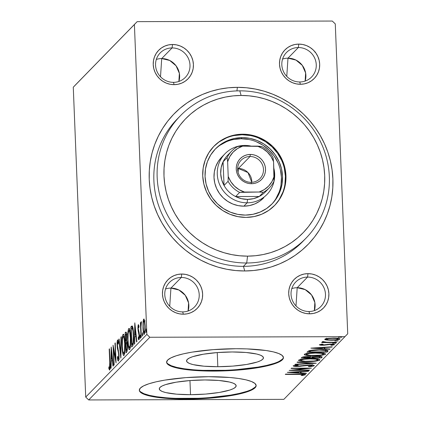 <?xml version="1.0" encoding="UTF-8"?>
<svg xmlns="http://www.w3.org/2000/svg" width="421" height="421" viewBox="0 0 421 421"><rect width="100%" height="100%" fill="white"/><g stroke="black" fill="none" stroke-linecap="round" stroke-linejoin="round"><path stroke-width="0.63" d="M306.035 238.144A87.7 84.505 -135.7 0 1 246.706 262.993A87.7 84.505 -135.7 0 1 164.874 209.742A87.7 84.505 -135.7 0 1 180.456 115.691A87.7 84.505 -135.7 0 1 239.791 90.841L241.112 95.462A81.853 78.874 -135.7 0 1 324.691 175.552A81.853 78.874 -135.7 0 1 247.564 256.136L246.706 262.993A87.7 84.505 44.3 0 0 329.338 176.657A87.7 84.505 44.3 0 0 239.791 90.841A87.7 84.505 -135.7 0 1 321.623 144.093A87.7 84.505 -135.7 0 1 306.035 238.144L302.762 241.507A87.7 84.505 -135.7 0 1 243.427 266.351L244.754 270.971A93.546 90.141 -135.7 0 1 149.234 179.435A93.546 90.141 -135.7 0 1 237.376 87.342L228.392 87.81L219.53 89.157L210.879 91.378L202.517 94.436L194.523 98.314L186.982 102.971L179.956 108.36L173.526 114.433L167.742 121.127L162.664 128.379L158.343 136.125L154.817 144.282L152.118 152.77L150.281 161.522L149.318 170.437L149.234 179.435L150.039 188.434L151.718 197.344L154.26 206.08L157.638 214.552L161.817 222.688L166.763 230.403L172.421 237.623L178.741 244.28L185.661 250.311L193.113 255.652L201.028 260.262L209.332 264.093L217.936 267.098L226.766 269.261L235.734 270.556L244.754 270.971L253.737 270.503L262.593 269.156L271.25 266.935L279.612 263.878L287.606 259.999L295.147 255.342L302.167 249.953L308.604 243.88L314.387 237.186L319.465 229.934L323.786 222.193L327.312 214.036L330.006 205.543L331.848 196.791L332.811 187.877L332.89 178.878L332.09 169.879L330.406 160.969L327.87 152.234L324.491 143.761L320.313 135.625L315.366 127.916L309.709 120.69L303.388 114.033L296.468 108.002L289.017 102.661L281.102 98.051L272.797 94.225L264.193 91.215L255.363 89.052L246.396 87.757L237.376 87.342L236.928 90.899L237.376 87.342A93.546 90.141 -135.7 0 1 332.89 178.878A93.546 90.141 -135.7 0 1 244.754 270.971L243.427 266.351A87.7 84.505 44.3 0 0 304.372 239.802M182.688 311.893A17.54 16.903 44.3 0 0 199.212 294.626A17.54 16.903 44.3 0 0 181.304 277.465L181.735 274.034A20.466 19.719 -135.7 0 1 202.627 294.058A20.466 19.719 -135.7 0 1 183.351 314.203L182.688 311.893A17.54 16.903 -135.7 0 1 166.321 301.247A17.54 16.903 -135.7 0 1 169.437 282.433A17.54 16.903 -135.7 0 1 181.304 277.465A17.54 16.903 -135.7 0 1 197.67 288.117A17.54 16.903 -135.7 0 1 194.555 306.925A17.54 16.903 -135.7 0 1 182.688 311.893L183.351 314.203L187.25 313.808L190.976 312.65L194.37 310.787L197.317 308.277L199.691 305.225L201.412 301.746L202.401 297.979L202.627 294.058L202.085 290.143L200.791 286.375L198.796 282.912L196.175 279.876L193.034 277.386L189.482 275.539L185.672 274.408L181.735 274.034L177.83 274.434L174.11 275.587L170.71 277.455L167.769 279.96L165.39 283.012L163.674 286.49L162.685 290.264L162.453 294.179L163.001 298.1L164.29 301.862L166.29 305.33L168.91 308.367L172.052 310.856L175.599 312.698L179.414 313.829L183.351 314.203A20.466 19.719 -135.7 0 1 162.453 294.179A20.466 19.719 -135.7 0 1 181.735 274.034L181.304 277.465L170.937 288.096L181.304 277.465A17.54 16.903 44.3 0 0 164.779 294.732A17.54 16.903 44.3 0 0 182.688 311.893M173.468 82.353A17.54 16.903 44.3 0 0 189.997 65.087A17.54 16.903 44.3 0 0 172.084 47.926L172.515 44.494A20.466 19.719 -135.7 0 1 193.413 64.518A20.466 19.719 -135.7 0 1 174.131 84.663L173.468 82.353A17.54 16.903 -135.7 0 1 157.101 71.707A17.54 16.903 -135.7 0 1 160.217 52.893A17.54 16.903 -135.7 0 1 172.084 47.926A17.54 16.903 -135.7 0 1 188.45 58.577A17.54 16.903 -135.7 0 1 185.335 77.385A17.54 16.903 -135.7 0 1 173.468 82.353L174.131 84.663L178.03 84.268L181.756 83.111L185.156 81.248L188.098 78.738L190.471 75.685L192.192 72.207L193.181 68.439L193.413 64.518L192.865 60.603L191.571 56.835L189.576 53.372L186.956 50.336L183.814 47.847L180.267 46L176.452 44.868L172.515 44.494L168.61 44.894L164.89 46.047L161.49 47.915L158.549 50.42L156.175 53.472L154.454 56.951L153.465 60.724L153.233 64.639L153.781 68.56L155.075 72.323L157.07 75.791L159.691 78.827L162.832 81.316L166.379 83.158L170.195 84.289L174.131 84.663A20.466 19.719 -135.7 0 1 153.233 64.639A20.466 19.719 -135.7 0 1 172.515 44.494L172.084 47.926L161.717 58.561L172.084 47.926A17.54 16.903 44.3 0 0 155.56 65.192A17.54 16.903 44.3 0 0 173.468 82.353M299.731 81.969A17.54 16.903 44.3 0 0 316.26 64.702A17.54 16.903 44.3 0 0 298.347 47.536L298.778 44.11A20.466 19.719 -135.7 0 1 319.676 64.134A20.466 19.719 -135.7 0 1 300.394 84.279L299.731 81.969A17.54 16.903 -135.7 0 1 283.365 71.317A17.54 16.903 -135.7 0 1 286.485 52.509A17.54 16.903 -135.7 0 1 298.347 47.536A17.54 16.903 -135.7 0 1 314.713 58.187A17.54 16.903 -135.7 0 1 311.598 77.001A17.54 16.903 -135.7 0 1 299.731 81.969L300.394 84.279L304.299 83.879L308.019 82.726L311.419 80.858L314.361 78.353L316.734 75.301L318.455 71.823L319.444 68.055L319.676 64.134L319.129 60.214L317.834 56.451L315.839 52.983L313.219 49.946L310.077 47.462L306.53 45.615L302.715 44.484L298.778 44.11L294.879 44.505L291.153 45.663L287.753 47.526L284.812 50.036L282.438 53.088L280.718 56.567L279.728 60.335L279.497 64.255L280.044 68.17L281.339 71.938L283.333 75.401L285.954 78.438L289.095 80.927L292.642 82.774L296.458 83.905L300.394 84.279A20.466 19.719 -135.7 0 1 279.497 64.255A20.466 19.719 -135.7 0 1 298.778 44.11L298.347 47.536L287.98 58.172L298.347 47.536A17.54 16.903 44.3 0 0 281.823 64.808A17.54 16.903 44.3 0 0 299.731 81.969M308.951 311.508A17.54 16.903 44.3 0 0 325.475 294.242A17.54 16.903 44.3 0 0 307.567 277.076L307.998 273.65A20.466 19.719 -135.7 0 1 328.89 293.674A20.466 19.719 -135.7 0 1 309.614 313.819L308.951 311.508A17.54 16.903 -135.7 0 1 292.584 300.857A17.54 16.903 -135.7 0 1 295.7 282.049A17.54 16.903 -135.7 0 1 307.567 277.076A17.54 16.903 -135.7 0 1 323.933 287.727A17.54 16.903 -135.7 0 1 320.818 306.541A17.54 16.903 -135.7 0 1 308.951 311.508L309.614 313.819L313.513 313.419L317.239 312.266L320.639 310.398L323.581 307.893L325.954 304.841L327.675 301.362L328.664 297.589L328.89 293.674L328.348 289.753L327.054 285.991L325.059 282.523L322.439 279.486L319.297 277.002L315.75 275.155L311.935 274.024L307.998 273.65L304.094 274.045L300.373 275.202L296.973 277.065L294.032 279.576L291.653 282.628L289.937 286.106L288.948 289.874L288.717 293.795L289.264 297.71L290.558 301.478L292.553 304.941L295.174 307.977L298.315 310.466L301.862 312.314L305.678 313.445L309.614 313.819A20.466 19.719 -135.7 0 1 288.717 293.795A20.466 19.719 -135.7 0 1 307.998 273.65L307.567 277.076L297.2 287.711L307.567 277.076A17.54 16.903 44.3 0 0 291.043 294.347A17.54 16.903 44.3 0 0 308.951 311.508M190.529 394.688L189.96 380.558L190.529 394.688L176.625 394.172L165.932 392.614L162.322 391.514L160.075 390.251L159.275 388.872L159.948 387.441L162.074 385.999L165.574 384.61L176.089 382.2L189.897 380.563L204.895 379.958A38.469 7.21 -2.3 0 1 236.155 385.778A38.469 7.21 -2.3 0 1 190.529 394.688A38.469 7.21 -2.3 0 1 159.275 388.867A38.469 7.21 -2.3 0 1 204.895 379.958L218.799 380.473L229.492 382.036L233.102 383.136L235.35 384.399L236.155 385.773L235.476 387.209L233.35 388.646L229.855 390.035L219.336 392.451L205.527 394.088L190.529 394.688M217.82 366.707L217.252 352.572L217.82 366.707L203.917 366.186L193.218 364.628L189.613 363.528L187.366 362.265L186.561 360.892L187.24 359.455L189.366 358.013L192.86 356.629L203.38 354.214L217.189 352.577L232.187 351.972A38.469 7.21 -2.3 0 1 263.441 357.797A38.469 7.21 -2.3 0 1 217.82 366.707A38.469 7.21 -2.3 0 1 186.561 360.881A38.469 7.21 -2.3 0 1 232.187 351.972L246.09 352.488L256.784 354.05L260.394 355.15L262.641 356.413L263.441 357.787L262.767 359.224L260.641 360.665L257.142 362.049L246.627 364.465L232.818 366.102L217.82 366.707M166.616 361.971A58.466 10.957 177.7 0 0 214.084 370.533L214.11 371.106A58.466 10.957 -2.3 0 1 166.605 362.26A58.466 10.957 -2.3 0 1 235.939 348.72L213.147 349.64L192.16 352.119L183.372 353.84L176.178 355.792L170.863 357.903L167.632 360.087L166.605 362.27L167.826 364.36L171.242 366.281L176.725 367.954L184.061 369.317L192.976 370.322L203.122 370.927L225.514 370.859L247.832 369.122L257.889 367.707L266.682 365.986L273.871 364.033L279.186 361.923L282.417 359.739L283.444 357.555L282.228 355.466L278.807 353.551L273.324 351.872L265.988 350.509L246.927 348.898L235.939 348.72A58.466 10.957 -2.3 0 1 283.444 357.566A58.466 10.957 -2.3 0 1 214.11 371.106L214.084 370.533A58.466 10.957 177.7 0 0 283.412 357.282M139.325 389.957A58.466 10.957 177.7 0 0 186.798 398.519L186.819 399.092A58.466 10.957 -2.3 0 1 139.314 390.246A58.466 10.957 -2.3 0 1 208.653 376.706L185.856 377.621L164.874 380.105L156.08 381.826L148.887 383.778L143.577 385.889L140.346 388.073L139.314 390.256L140.535 392.346L143.95 394.261L149.434 395.94L156.775 397.303L165.69 398.308L175.831 398.913L198.228 398.845L209.616 398.171L220.546 397.108L239.391 393.972L246.58 392.019L251.895 389.909L255.126 387.72L256.157 385.541L254.937 383.452L251.521 381.531L246.038 379.858L238.696 378.495L229.782 377.49L208.653 376.706A58.466 10.957 -2.3 0 1 256.157 385.552A58.466 10.957 -2.3 0 1 186.819 399.092L186.798 398.519A58.466 10.957 177.7 0 0 256.126 385.268M178.872 81.458A17.54 16.903 44.3 0 0 161.717 58.561L169.705 60.461L176.062 65.787L179.367 73.354L178.872 81.458M160.506 76.764L161.717 58.561L160.506 76.764M314.355 310.609A17.54 16.903 44.3 0 0 297.2 287.711L305.188 289.616L311.545 294.942L314.85 302.504L314.355 310.609M295.989 305.92L297.2 287.711L295.989 305.92M188.092 310.998A17.54 16.903 44.3 0 0 170.937 288.096L178.925 290.001L185.282 295.326L188.587 302.894L188.092 310.998M169.726 306.304L170.937 288.096L169.726 306.304M305.136 81.069A17.54 16.903 44.3 0 0 287.98 58.172L295.968 60.077L302.325 65.402L305.63 72.965L305.136 81.069M286.769 76.38L287.98 58.172L286.769 76.38M347.725 333.79L335.279 23.913L347.725 333.79L283.843 399.355L88.705 399.95L149.834 337.263L344.967 336.668L149.834 337.263L146.85 334.406L85.721 397.087L73.275 87.21L134.404 24.523L146.85 334.406L134.404 24.523L137.157 21.645L76.033 84.332L137.157 21.645L332.295 21.05L137.157 21.645L73.275 87.21L76.033 84.332L73.275 87.21L85.721 397.087L146.85 334.406L149.834 337.263L88.705 399.95L85.721 397.087L88.705 399.95L283.843 399.355L347.725 333.79M143.04 322.302L143.029 329.096L143.845 334.042L144.345 334.253L144.792 333.069L145.161 328.248L144.803 321.733L143.977 318.981L143.503 319.465L143.151 321.17L143.04 322.302L143.408 322.302L143.04 322.302L142.966 327.801C143.124 331.974 143.587 334.127 144.345 334.253C145.035 332.632 145.292 329.748 145.119 325.591L144.624 320.665L143.735 319.06L143.04 322.302M141.003 337.41L141.298 337.11L140.946 327.412L141.272 321.628L140.798 324.591L140.709 322.433L140.414 322.733L141.003 337.41L141.298 337.11L140.946 327.091L141.451 321.923L141.209 321.649L140.798 324.591L140.709 322.433L140.414 322.733L141.003 337.41M138.819 338.042L139.325 338.042L138.819 338.042L138.356 336.911L138.241 338.442L139.288 338.442L138.241 338.442L138.925 339.81C139.325 338.916 139.472 337.295 139.377 334.932L138.256 328.617L138.456 326.349L138.898 327.506L139.019 326.07L138.367 324.565L138.204 324.886L138.03 330.127L139.093 335.737L138.898 337.91L138.356 336.911L138.241 338.442L138.641 339.758L138.993 339.715L139.398 336.442L139.188 332.764L138.256 328.617L138.398 326.459L138.898 327.506L139.019 326.07L138.367 324.565C138.004 325.37 137.872 326.843 137.962 328.99L139.083 335.311L138.756 338.074L139.325 338.074M132.357 326.117L130.842 326.922L131.989 326.917L132.036 328.08L131.989 326.917L130.842 326.922L131.647 347.004L132.868 345.62L133.489 342.736L133.368 331.017L132.426 326.217L131.889 325.975L130.842 326.922L131.647 347.004L132.536 346.094C133.525 344.32 133.883 340.557 133.604 334.806C133.483 330.638 133.068 327.743 132.357 326.117L132.062 325.943M125.968 352.83L127.095 351.209L127.431 346.467L127.131 342.483L126.595 340.905L126.553 333.564L126.258 332.316L125.7 332.19L125.158 332.748L125.968 352.83L126.732 352.045C127.31 350.951 127.531 348.741 127.405 345.42C127.31 343.015 127.042 341.51 126.595 340.905L126.779 336.268C126.647 333.106 126.289 331.748 125.7 332.19L125.158 332.748L125.968 352.83M120.822 358.103L121.29 336.716L120.969 337.042L120.653 353.23L119.111 338.947L118.79 339.279L120.874 358.055L121.29 336.716L120.969 337.042L120.653 353.23L119.111 338.947L118.79 339.279L120.822 358.103M114.165 364.939L113.565 349.993L116.075 362.976L115.265 342.894L114.97 343.194L115.575 358.171L113.06 345.152L113.87 365.239L114.165 364.939L113.565 349.993L116.075 362.976L115.265 342.894L114.97 343.194L115.575 358.171L113.06 345.152L113.87 365.239L114.165 364.939M109.728 362.481L109.665 367.743L109.376 368.059L108.886 366.859L108.802 368.559L109.613 370.138L110.113 367.586L109.486 348.82L109.192 349.12L109.728 362.481L110.034 362.481L109.728 362.481L109.528 368.08L108.886 366.859L108.802 368.559L109.613 370.138C110.155 368.491 110.297 365.907 110.034 362.381L109.486 348.82L109.192 349.12L109.728 362.481M111.202 347.062L110.781 368.401L111.102 368.075L111.239 361.234L112.312 360.134L112.96 366.17L113.281 365.838L111.249 347.009L110.781 368.401L111.102 368.075L111.239 361.234L112.312 360.134L112.96 366.17L113.281 365.838L111.202 347.062M117.675 342.036L118.29 344.083L118.469 342.615C118.254 340.852 117.964 339.973 117.596 339.968L117.596 339.968C117.154 340.963 116.991 342.757 117.101 345.357L117.412 345.357L117.101 345.357L117.375 348.262L117.901 348.256L117.375 348.262L117.922 350.54L118.496 350.535L117.922 350.54L118.538 353.245L118.906 353.24L118.538 353.245L118.717 355.113L119.022 355.113L118.717 355.113L118.317 359.066L118.911 359.066L118.317 359.066C117.991 358.897 117.748 357.987 117.585 356.334L117.385 357.597L117.769 357.597L117.385 357.597C117.612 359.918 117.959 361.092 118.422 361.107L118.948 358.65L119.011 354.84L117.427 345.662L117.591 342.173L117.948 342.32L118.29 344.083L118.469 342.615L117.727 339.915L117.138 342.073L117.138 346.146L118.538 353.245L118.727 356.534L118.317 359.066L117.585 356.334L117.385 357.597L117.948 360.686L118.422 361.107C118.927 359.944 119.127 357.861 119.011 354.84L117.391 344.973L117.675 342.036L118.89 341.994M122.043 346.494L122.448 351.567L123.248 355.108L123.585 355.545L124.106 355.213L124.753 352.293L124.884 341.584L124.342 336.8L123.416 334.253L122.737 334.99L122.253 337.563L121.979 343.747L122.043 346.494L122.348 346.494L122.043 346.494C122.258 352.224 122.89 355.213 123.937 355.45C124.879 353.124 125.226 349.098 124.974 343.383C124.763 337.568 124.127 334.558 123.064 334.358C122.132 336.742 121.79 340.789 122.043 346.494M127.721 340.668L128.126 345.741L128.926 349.277L129.268 349.719L129.784 349.388L130.436 346.467L130.568 335.758L130.026 330.974L129.1 328.427L128.421 329.159L127.931 331.737L127.658 337.921L127.721 340.668L128.031 340.668L127.721 340.668C127.937 346.399 128.568 349.383 129.615 349.625C130.557 347.293 130.905 343.273 130.657 337.558C130.442 331.743 129.805 328.733 128.747 328.533C127.81 330.917 127.468 334.958 127.721 340.668M134.809 322.849L134.394 344.194L134.709 343.862L134.846 337.021L135.92 335.921L136.572 341.957L136.888 341.631L134.809 322.849L134.394 344.194L134.709 343.862L134.846 337.021L135.92 335.921L136.572 341.957L136.888 341.631L134.809 322.849M140.019 336.947L140.219 338.321L140.467 337.879L140.251 335.005L140.019 336.947L140.514 336.947L140.019 336.947L140.33 338.373L140.509 336.447L140.193 335.021L140.019 336.947M142.272 334.637L142.472 336.011L142.719 335.569L142.503 332.695L142.272 334.637L142.772 334.637L142.272 334.637L142.582 336.063L142.761 334.137L142.445 332.711L142.272 334.637M145.945 330.869L146.145 332.243L146.392 331.801L146.176 328.927L145.945 330.869L146.445 330.869L145.945 330.869L146.255 332.295L146.124 328.948L145.945 330.869M326.491 338.858L326.401 339.989L331.322 340.263L331.311 339.963L331.322 340.263C335.484 340.257 338.363 339.884 339.957 339.137L339.942 338.773L339.957 339.137C339.81 338.395 337.647 338.031 333.479 338.052L327.975 338.363L324.765 339.184L327.47 340.115L335.295 340.105L339.794 339.263L340.036 338.884L339.731 338.652L338.195 338.31L333.479 338.052L327.401 338.437L324.717 339.242L324.975 339.647L326.401 339.989L326.354 338.842L325.77 338.742M322.239 341.773L324.144 342.289L324.133 341.968L324.144 342.289L321.986 342.294L321.691 342.599L336.368 342.552L336.663 342.252L326.259 342.215L322.965 341.542L322.297 341.952L324.144 342.289L321.986 342.294L321.691 342.599L336.368 342.552L336.663 342.252L326.738 342.236L322.965 341.542L322.207 341.847M319.397 344.688C319.434 345.073 320.528 345.262 322.686 345.246L322.675 344.946L322.686 345.246L327.401 344.773L327.385 344.325L327.401 344.773L329.227 344.446L329.217 344.125L329.227 344.446L330.701 344.373L330.685 344.073L330.701 344.373L332.701 344.736L330.753 345.152L331.943 345.32L331.932 344.983L331.943 345.32L334.537 344.694C334.485 344.267 333.279 344.062 330.917 344.073L322.907 344.946L321.218 344.662L321.197 344.215L321.218 344.662L323.139 344.273L322.049 344.099L319.355 344.815L323.87 345.22L331.111 344.378L332.727 344.652L330.753 345.152L331.943 345.32L334.584 344.62L332.353 344.104L322.57 344.946L321.202 344.731L323.139 344.273L322.049 344.099L319.344 344.783M327.901 351.235C328.191 350.193 325.417 349.704 319.576 349.767C315.497 349.73 312.019 350.035 309.14 350.682L306.925 352.209L327.012 352.145L326.97 350.998L327.564 350.388L326.97 350.998L327.012 352.145L328.106 350.893L326.659 350.172L321.323 349.777L314.771 349.909L309.14 350.682L306.925 352.209L327.012 352.145L327.901 351.235L327.875 350.525L327.901 351.235L328.106 350.846M322.097 357.192L322.081 356.834L322.097 357.192C322.212 356.576 320.607 356.277 317.297 356.282L311.556 356.919L307.64 356.561C304.472 356.576 302.52 356.882 301.783 357.482L301.247 358.034L321.334 357.971L322.17 357.087L321.855 356.713L317.297 356.282L311.556 356.919L308.246 356.566L303.783 356.792L302.02 357.292L301.247 358.034L321.334 357.971L321.286 356.824L320.044 356.829L321.286 356.824L321.334 357.971L322.186 357.008M316.187 363.249L297.373 362.002L297.058 362.328L311.366 363.239L295.195 364.239L294.879 364.565L316.239 363.197L297.373 362.002L297.058 362.328L311.366 363.239L295.195 364.239L294.879 364.565L316.187 363.249M309.53 370.08L294.584 370.122L311.44 368.117L291.353 368.18L291.058 368.48L306.035 368.438L289.148 370.443L309.235 370.38L309.53 370.08L294.584 370.122L311.44 368.117L291.353 368.18L291.058 368.48L306.035 368.438L289.148 370.443L309.235 370.38L309.53 370.08M305.472 374.764L305.462 374.501L305.472 374.764C305.014 374.169 302.899 373.937 299.136 374.069L285.57 374.106L285.275 374.411L302.404 374.432L303.336 374.822L301.041 375.358L302.436 375.511L305.472 374.764L305.146 374.358L303.509 374.132L285.57 374.106L285.275 374.411L298.642 374.369L298.626 374.069L298.642 374.369C301.189 374.269 302.778 374.406 303.409 374.769L301.041 375.358L302.436 375.511L305.546 374.622M287.285 372.348L306.146 373.543L306.467 373.216L300.42 372.832L301.494 371.732L308.325 371.311L308.646 370.98L287.285 372.348L306.146 373.543L306.467 373.216L300.42 372.832L301.494 371.732L308.325 371.311L308.646 370.98L287.285 372.348M314.282 365.728C314.203 365.186 312.661 364.918 309.651 364.918L297.4 366.159L295.242 365.77L295.221 365.239L295.242 365.77L298.326 365.239L297.321 365.007L293.184 365.775C293.242 366.244 294.579 366.475 297.189 366.459L297.179 366.159L297.189 366.459L300.399 366.296L300.383 365.938L300.399 366.296L303.573 365.833L303.557 365.428L303.573 365.833L307.262 365.328L307.251 365.007L307.262 365.328L309.33 365.223L309.319 364.923L309.33 365.223C311.261 365.223 312.219 365.402 312.198 365.76L308.251 366.381L309.03 366.623L309.019 366.323L309.03 366.623C311.614 366.486 313.366 366.186 314.282 365.728L313.045 365.118L309.651 364.918L297.4 366.159L295.205 365.86L298.326 365.239L297.321 365.007L293.137 365.854L294.237 366.302L297.994 366.449L310.503 365.254L312.198 365.76L308.251 366.381L309.03 366.623L312.971 366.186L314.35 365.596M319.797 360.076L319.776 359.618L319.797 360.076C319.481 359.06 316.45 358.571 310.693 358.608C304.915 358.603 300.904 359.124 298.652 360.166C299.031 361.176 302.099 361.66 307.851 361.618L315.908 361.129L319.202 360.423L319.902 359.902L318.476 359.155L314.198 358.676L306.998 358.703L301.741 359.213L298.884 359.987L298.594 360.513L299.094 360.823L304.346 361.55L307.851 361.618L307.84 361.318L307.851 361.618C313.556 361.618 317.539 361.102 319.797 360.076L319.907 359.844M325.475 354.25L325.459 353.787L325.475 354.25C325.165 353.235 322.133 352.745 316.376 352.782C310.598 352.777 306.588 353.298 304.336 354.34C304.715 355.35 307.783 355.834 313.534 355.792L321.586 355.303L324.886 354.598L325.586 354.072L324.159 353.324L319.881 352.851L312.682 352.872L307.425 353.387L304.567 354.161L304.278 354.682L304.778 354.998L309.324 355.682L313.534 355.792L313.519 355.492L313.534 355.792C319.239 355.792 323.217 355.277 325.475 354.25L325.591 354.014M310.893 348.141L329.759 349.335L330.075 349.004L324.033 348.625L325.107 347.52L331.937 347.099L332.253 346.772L310.893 348.141L329.759 349.335L330.075 349.004L324.033 348.625L325.107 347.52L331.937 347.099L332.253 346.772L310.893 348.141M335.942 343.257L332.579 343.294L335.958 343.21M338.195 340.947L334.832 340.984L338.21 340.899M341.868 337.179L338.505 337.216L341.884 337.132M332.295 21.05L335.279 23.913L332.295 21.05M178.846 117.391A87.7 84.505 44.3 0 0 161.106 211.995A87.7 84.505 44.3 0 0 243.427 266.351A87.7 84.505 -135.7 0 1 161.596 213.1A87.7 84.505 -135.7 0 1 177.183 119.048L180.456 115.691M287.98 58.172A17.54 16.903 44.3 0 0 282.575 59.072M170.937 288.096A17.54 16.903 44.3 0 0 165.532 288.995M297.2 287.711A17.54 16.903 44.3 0 0 291.795 288.611M161.717 58.561A17.54 16.903 44.3 0 0 156.312 59.456M140.514 391.772L143.929 393.688L149.413 395.361L156.749 396.729L165.663 397.734M175.81 398.34L198.202 398.271M209.59 397.598L230.576 395.114L239.37 393.398L246.559 391.446M251.874 389.336L255.105 387.146M167.8 363.786L171.215 365.702L176.699 367.38L184.04 368.743L192.955 369.749M203.101 370.354L225.493 370.285M236.881 369.612L257.868 367.128L266.656 365.412L273.85 363.46M279.16 361.35L282.396 359.166M303.73 374.148L303.42 374.201L303.73 374.148M302.42 375.09L302.436 375.511L302.42 375.09M303.383 374.122L303.404 374.653L303.383 374.122M303.415 374.127L303.409 374.769M308.314 371.001L308.325 371.311L308.314 371.001M301.483 371.427L301.494 371.732L301.483 371.427M300.573 371.48L300.42 372.832L300.573 371.48M306.135 373.195L306.146 373.543L306.135 373.195M300.389 372.032L299.22 371.959L300.389 372.032M292.153 372.311L299.31 371.869L299.299 371.559L298.489 372.711L292.153 372.311L292.142 372.001L292.153 372.311L299.31 371.869L298.489 372.711L292.153 372.311M309.219 370.08L309.235 370.38L309.219 370.08M306.025 368.138L306.035 368.438L306.025 368.138M294.568 369.759L294.584 370.122L294.568 369.759M312.198 364.523L312.198 365.76M295.242 365.77L295.137 365.254M311.351 362.886L311.366 363.239L311.351 362.886M300.547 360.044L299.336 359.776M319.086 359.302L317.802 359.66M299.278 359.755L299.994 359.939M317.902 359.639L319.16 359.276M300.726 360.144C302.594 359.318 305.814 358.908 310.393 358.908L310.382 358.608L310.393 358.908C315.05 358.876 317.492 359.271 317.723 360.092C315.887 360.913 312.692 361.318 308.135 361.318C303.509 361.35 301.041 360.96 300.726 360.144L300.699 359.402L300.726 360.144L303.767 359.313L309.667 358.913L315.697 359.176L317.813 359.95L316.792 360.523L313.913 361.013L305.309 361.26L301.104 360.676L300.647 360.313L300.599 359.166M317.771 358.76L317.723 360.092M312.061 356.855L311.766 356.855L312.061 356.855M311.351 356.855L310.309 356.861L311.351 356.855M303.567 356.882L303.257 356.882L303.567 356.882M303.599 357.729L303.878 356.782L303.904 357.413C304.341 357.055 305.499 356.871 307.383 356.866L307.372 356.566L307.383 356.866C309.709 356.871 310.64 357.103 310.188 357.555L303.599 357.729L303.562 356.829L303.599 357.729L304.283 357.192L306.209 356.892L310.324 357.276L310.035 357.708L303.599 357.729M310.282 356.155L310.188 357.555M312.098 357.703L312.214 356.74L312.245 357.55L312.95 357.066L312.929 356.592L312.95 357.066L317.002 356.582L316.992 356.287L317.002 356.582C319.439 356.603 320.407 356.855 319.902 357.334L319.565 357.676L312.098 357.703L312.061 356.776L312.098 357.703L313.103 357.013L315.24 356.655L318.45 356.629L320.055 357.04L319.565 357.676L312.098 357.703M306.23 354.219L305.02 353.95M324.77 353.477L323.486 353.835M304.957 353.929L305.678 354.114M323.581 353.814L324.838 353.451M306.409 354.319C308.272 353.493 311.498 353.082 316.076 353.082L316.066 352.782L316.076 353.082C320.734 353.045 323.175 353.445 323.407 354.266C321.57 355.082 318.376 355.492 313.819 355.492C309.193 355.524 306.725 355.135 306.409 354.319L306.377 353.577L306.409 354.319L309.446 353.487L315.345 353.087L321.381 353.345L323.491 354.124L322.475 354.692L319.597 355.187L310.993 355.435L306.783 354.845L306.33 354.487L306.283 353.34M323.449 352.935L323.407 354.266M326.97 350.998L325.922 351.003L326.97 350.998M309.246 351.051L308.235 351.056L309.246 351.051M309.235 350.751L309.282 351.898L309.235 350.751M325.838 350.725L325.249 351.851L309.282 351.898L310.598 350.94L312.54 350.472L319.276 350.067L325.328 350.504L325.838 350.725L325.249 351.851L309.282 351.898L309.43 350.598L309.472 351.703L310.882 350.835L310.861 350.309L310.882 350.835L319.276 350.067L319.265 349.767L319.276 350.067C322.454 350.019 324.644 350.24 325.838 350.725L325.891 349.746M331.922 346.793L331.937 347.099L331.922 346.793M325.091 347.214L325.107 347.52L325.091 347.214M324.186 347.272L324.033 348.625L324.186 347.272M329.743 348.983L329.759 349.335L329.743 348.983M324.002 347.825L322.828 347.751L324.002 347.825M315.761 348.099L322.918 347.657L322.907 347.351L322.097 348.499L315.761 348.099L315.75 347.793L315.761 348.099L322.918 347.657L322.097 348.499L315.761 348.099M321.176 344.22L321.218 344.662M332.711 344.125L332.701 344.736M338.931 338.426L338.2 338.589M325.533 338.689L326.87 338.91M338.295 338.573L339.084 338.384M326.564 339.179C327.885 338.626 330.096 338.352 333.195 338.358L333.185 338.058L333.195 338.358C336.316 338.331 337.968 338.595 338.152 339.142C336.9 339.694 334.721 339.968 331.627 339.963C328.496 339.984 326.812 339.726 326.564 339.179L326.543 338.573L326.564 339.179L328.333 338.673L332.701 338.358L336.758 338.531L338.21 339.047L335.558 339.763L329.006 339.884L326.538 339.368L326.464 338.147M338.168 337.868L338.152 339.142M320.007 355.898L319.902 357.334M109.497 349.12L109.192 349.12L109.497 349.12M110.007 368.801L108.802 368.559L109.949 368.554L109.97 368.112L110.039 368.912M112.665 360.134L112.312 360.134L112.665 360.134M112.086 360.36L112.112 359.045L112.086 360.36M112.428 359.045L111.281 359.045L112.428 359.045M111.418 351.882L112.102 358.203L112.454 358.203L111.281 359.045L111.418 351.882L111.776 351.882L111.418 351.882L112.102 358.203L111.281 359.045L111.418 351.882M115.88 358.171L115.575 358.171L115.88 358.171M115.28 343.194L114.97 343.194L115.28 343.194M114.044 349.993L113.565 349.993L114.044 349.993M118.843 359.655L118.748 359.097M118.317 359.066L119.39 359.097M118.29 341.999L118.317 341.705L118.29 341.999M118.727 358.981L118.838 359.629M119.148 339.273L118.79 339.279L119.148 339.273M120.969 353.23L120.653 353.23L120.969 353.23M121.285 337.042L120.969 337.042L121.285 337.042M123.558 334.358L123.064 334.358L123.558 334.358M124.274 354.814L123.921 353.498M124.042 334.6L123.885 334.984M123.906 353.419L124.095 354.219M123.827 337.826L123.927 337.337M123.158 336.405L123.963 337.458L124.679 343.683L124.984 343.678L124.679 343.683L124.505 350.872L123.842 353.403L124.605 353.398L123.706 353.493L122.837 351.393L122.332 346.183L122.448 339.552L123.158 336.405C124.006 336.647 124.511 339.068 124.679 343.683C124.884 348.293 124.605 351.535 123.842 353.403C123.006 353.172 122.506 350.767 122.332 346.183C122.132 341.594 122.406 338.337 123.158 336.405L124.479 336.316M123.842 353.403L124.811 353.493M127.058 351.361L127.021 350.467L127.058 351.361M126.705 342.583L126.637 340.963L126.705 342.583M126.363 334.106L126.311 332.743L125.158 332.748L126.374 332.674L126.363 334.106M126.195 332.19L125.7 332.19L126.195 332.19M125.968 332.037L125.7 332.19M127.8 334.395L127.7 333.564M125.537 334.506L126.189 334.3L126.489 336.605L126.795 336.605L126.489 336.605C126.568 338.958 126.384 340.352 125.947 340.789L126.621 340.942L125.795 340.942L125.537 334.506L125.842 334.195C126.195 333.916 126.411 334.716 126.489 336.605L126.421 339.442L125.795 340.942L125.537 334.506M125.879 343.004L127.153 342.605L126.505 342.61L127.11 345.725L127.416 345.725L127.11 345.725C127.184 348.214 126.984 349.683 126.516 350.125L127.279 350.125L126.179 350.472L127.231 350.467L126.179 350.472L125.879 343.004L126.616 342.72L127.037 344.599L127.021 348.72L126.179 350.472L125.879 343.004M125.842 334.195L127.147 334.1M129.252 330.49L129.568 329.154M129.236 328.533L128.747 328.533L129.236 328.533M129.957 348.988L129.605 347.672M129.726 328.775L129.226 330.664M129.584 347.593L129.773 348.393M129.505 332.001L129.61 331.506M128.842 330.58L129.647 331.632L130.363 337.853L130.668 337.853L130.363 337.853L130.189 345.041L129.526 347.572L130.284 347.572L129.384 347.667L128.516 345.567L127.989 339.626L128.131 333.727L128.842 330.58C129.684 330.817 130.194 333.243 130.363 337.853C130.568 342.468 130.289 345.709 129.526 347.572C128.689 347.346 128.184 344.941 128.016 340.357C127.816 335.769 128.089 332.511 128.842 330.58L130.157 330.49M129.526 347.572L130.494 347.667M132.752 345.825L132.704 344.641L132.752 345.825M131.989 326.917L132.515 326.38L131.989 326.917M133.268 344.378L131.862 344.641L131.22 328.68L132.999 328.175L132.278 328.175C132.873 329.375 133.215 331.685 133.315 335.1L133.62 335.1L133.315 335.1L132.941 343.004L133.462 342.999L132.941 343.004L132.178 344.32L133.278 344.315L131.862 344.641L133.268 344.378M133.204 328.075L132.057 328.08L132.983 330.822L133.368 338.105L133.02 342.668L131.862 344.641L131.22 328.68L132.278 328.175M136.272 335.921L135.92 335.921L136.272 335.921M135.699 336.153L135.725 334.832L135.699 336.153M136.036 334.832L134.888 334.837L136.036 334.832M135.03 327.67L135.709 333.99L136.067 333.99L134.888 334.837L135.03 327.67L135.383 327.67L135.03 327.67L135.709 333.99L134.888 334.837L135.03 327.67M138.456 326.349L138.998 326.322M139.388 335.311L139.083 335.311L139.388 335.311M139.319 333.985L138.956 333.985L139.319 333.985M139.193 332.79L138.583 332.79L139.193 332.79M138.756 331.153L138.146 331.153L138.756 331.153M138.272 328.985L137.962 328.99L138.272 328.985M140.719 322.733L140.414 322.733L140.719 322.733M141.451 321.923L141.209 321.649M143.893 334.132L143.914 334.427M144.35 320.802L144.298 321.165M144.087 319.06L143.735 319.06L144.087 319.06M143.272 327.801L142.966 327.801L143.272 327.801M143.808 320.865L144.345 321.644L144.824 325.907L145.129 325.907L144.824 325.907L144.792 329.838L144.271 332.448L144.892 332.448L144.177 332.511L143.593 331.069L143.24 327.017L143.329 323.086L143.808 320.865C144.371 321.097 144.713 322.775 144.824 325.907C144.966 329.001 144.782 331.18 144.271 332.448C143.708 332.28 143.372 330.632 143.261 327.512C143.119 324.407 143.303 322.191 143.808 320.865L145.071 320.802M144.271 332.448L145.298 332.511M126.026 342.852L126.505 342.61M315.371 52.072L315.387 52.478M315.076 52.378L315.055 51.951M318.623 59.045L318.671 58.245M263.809 197.702L259.604 201.285L254.747 203.953L249.432 205.601L243.854 206.169A29.233 28.17 -135.7 0 1 216.578 188.419A29.233 28.17 -135.7 0 1 221.772 157.07L225.046 153.712A29.233 28.17 -135.7 0 1 244.822 145.429A29.233 28.17 44.3 0 0 217.278 174.205A29.233 28.17 44.3 0 0 247.127 202.811L247.559 199.38A26.312 25.349 -135.7 0 1 235.613 196.549A26.312 25.349 -135.7 0 1 224.04 185.461A26.312 25.349 -135.7 0 1 223.088 161.801A26.312 25.349 -135.7 0 1 229.829 153.239M271.498 204.464A39.463 38.027 44.3 0 0 277.802 162.338A39.463 38.027 44.3 0 0 241.144 138.741L242.238 137.625A39.463 38.027 -135.7 0 1 279.06 161.585A39.463 38.027 -135.7 0 1 272.05 203.911A39.463 38.027 -135.7 0 1 245.348 215.094L237.76 214.373L230.408 212.189L223.562 208.632L217.499 203.832L212.447 197.975L208.595 191.292L206.101 184.03L205.053 176.478L205.495 168.916L207.406 161.643L210.716 154.939L215.299 149.05L220.978 144.219L227.529 140.619L234.708 138.393L242.238 137.625L249.827 138.346L257.184 140.525L264.025 144.087L270.087 148.887L275.139 154.739L278.991 161.427L281.486 168.684L282.533 176.241L282.091 183.798L280.181 191.071L276.871 197.781L272.287 203.664L266.609 208.5L260.057 212.1L252.879 214.326L245.348 215.094A39.463 38.027 -135.7 0 1 208.527 191.129A39.463 38.027 -135.7 0 1 215.536 148.808A39.463 38.027 -135.7 0 1 242.238 137.625L241.144 138.741A39.463 38.027 44.3 0 0 214.999 149.371M274.413 205.669A42.389 40.842 44.3 0 0 281.591 160.312A42.389 40.842 44.3 0 0 242.122 134.752L242.67 134.194A42.389 40.842 -135.7 0 1 282.223 159.933A42.389 40.842 -135.7 0 1 274.687 205.39A42.389 40.842 -135.7 0 1 246.011 217.404L237.86 216.626L229.961 214.284L222.609 210.463L216.099 205.306L210.668 199.017L206.537 191.839L203.853 184.04L202.727 175.925L203.201 167.805L205.259 159.996L208.816 152.791L213.736 146.471L219.83 141.277L226.872 137.409L234.581 135.02L242.67 134.194L250.816 134.967L258.72 137.314L266.067 141.135L272.582 146.292L278.007 152.581L282.144 159.759L284.822 167.558L285.948 175.673L285.475 183.793L283.422 191.602L279.865 198.807L274.945 205.127L268.845 210.321L261.804 214.189L254.095 216.578L246.011 217.404A42.389 40.842 -135.7 0 1 206.458 191.666A42.389 40.842 -135.7 0 1 213.989 146.203A42.389 40.842 -135.7 0 1 242.67 134.194L242.122 134.752A42.389 40.842 44.3 0 0 213.721 146.487M246.706 262.993L243.427 266.351L246.706 262.993L247.564 256.136L255.426 255.726L263.178 254.547L270.75 252.605L278.07 249.927L285.059 246.538L291.664 242.459L297.805 237.744L303.436 232.434L308.498 226.577L312.94 220.23L316.724 213.452L319.807 206.316L322.165 198.886L323.775 191.229L324.617 183.43L324.691 175.552L323.986 167.679L322.518 159.885L320.292 152.244L317.339 144.829L313.682 137.709L309.356 130.963L304.404 124.642L298.873 118.817L292.816 113.538L286.296 108.865L279.37 104.829L272.108 101.482L264.577 98.846L256.852 96.956L249.006 95.825L241.112 95.462L233.25 95.872L225.498 97.051L217.925 98.993L210.611 101.671L203.617 105.061L197.017 109.134L190.871 113.854L185.24 119.164L180.183 125.021L175.736 131.368L171.957 138.146L168.868 145.282L166.511 152.712L164.906 160.364L164.058 168.168L163.99 176.046L164.695 183.919L166.163 191.713L168.384 199.354L171.342 206.769L174.999 213.889L179.325 220.636L184.277 226.956L189.803 232.781L195.86 238.06L202.38 242.733L209.311 246.769L216.573 250.116L224.104 252.747L231.829 254.642L239.675 255.773L247.564 256.136A81.853 78.874 -135.7 0 1 163.99 176.046A81.853 78.874 -135.7 0 1 241.112 95.462L239.791 90.841A87.7 84.505 44.3 0 0 157.159 177.183A87.7 84.505 44.3 0 0 246.706 262.993M279.318 199.365L282.875 192.16M284.928 184.351L285.401 176.231L284.275 168.116M281.596 160.322L277.46 153.139L272.034 146.85L265.519 141.693L258.173 137.872M250.274 135.53L242.122 134.752L234.039 135.578M226.324 137.972L219.288 141.835M248.732 139.462L241.144 138.741L233.618 139.509M226.44 141.735L219.883 145.334M275.776 198.901L279.086 192.192M281.002 184.919L281.444 177.357L280.391 169.805M277.897 162.543L274.05 155.859L268.993 150.002L262.93 145.203L256.089 141.645M263.63 197.886A29.233 28.17 -135.7 0 1 243.854 206.169L238.233 205.637L232.787 204.022L227.719 201.385L223.225 197.828L219.483 193.492L216.631 188.54L214.784 183.161L214.005 177.567L214.331 171.968L215.747 166.579L218.199 161.611L221.593 157.249M251.079 182.33A13.156 12.677 44.3 0 0 263.472 169.379A13.156 12.677 44.3 0 0 250.042 156.507L250.3 154.449A14.909 14.367 -135.7 0 1 265.525 169.037A14.909 14.367 -135.7 0 1 251.474 183.714L251.079 182.33A13.156 12.677 -135.7 0 1 238.807 174.341A13.156 12.677 -135.7 0 1 241.144 160.233A13.156 12.677 -135.7 0 1 250.042 156.507A13.156 12.677 -135.7 0 1 262.32 164.495A13.156 12.677 -135.7 0 1 259.978 178.604A13.156 12.677 -135.7 0 1 251.079 182.33L251.474 183.714L248.611 183.44L245.832 182.619L243.249 181.272L240.954 179.462L239.044 177.252L237.591 174.726L236.649 171.978L236.255 169.126L236.418 166.269L237.144 163.522L238.391 160.99L240.123 158.764L242.27 156.938L244.743 155.581L247.459 154.739L250.3 154.449L253.168 154.723L255.947 155.544L258.531 156.891L260.82 158.701L262.73 160.917L264.183 163.443L265.13 166.184L265.525 169.037L265.356 171.894L264.635 174.641L263.383 177.173L261.651 179.399L259.51 181.225L257.031 182.582L254.321 183.424L251.474 183.714A14.909 14.367 -135.7 0 1 236.255 169.126A14.909 14.367 -135.7 0 1 250.3 154.449L250.042 156.507L238.365 168.484L250.042 156.507A13.156 12.677 44.3 0 0 237.649 169.458A13.156 12.677 44.3 0 0 251.079 182.33M251.8 182.309A13.156 12.677 44.3 0 0 238.365 168.484L247.99 172.578L251.8 182.309M238.102 172.389L238.365 168.484L238.102 172.389M245.027 146.145L244.822 145.429A29.233 28.17 -135.7 0 1 251.226 146.124A29.233 28.17 44.3 0 0 244.822 145.429L245.027 146.145M267.256 189.739A26.312 25.349 -135.7 0 1 259.278 196.475A26.312 25.349 -135.7 0 1 247.559 199.38L253.616 198.638L259.278 196.475L235.613 196.549L241.444 198.675L247.559 199.38L247.127 202.811A29.233 28.17 44.3 0 0 273.808 168.074A29.233 28.17 -135.7 0 1 266.903 194.528A29.233 28.17 -135.7 0 1 247.127 202.811L243.854 206.169L247.127 202.811A29.233 28.17 -135.7 0 1 219.851 185.061A29.233 28.17 -135.7 0 1 225.046 153.712M224.04 185.461L223.088 161.801L221.178 167.547L220.693 173.636L221.667 179.725L224.04 185.461L223.088 161.801L227.13 157.659L227.635 161.801L228.224 176.499L228.077 181.319L224.04 185.461A26.312 25.349 44.3 0 0 235.613 196.549L239.649 192.408L259.162 192.013L263.314 192.334L259.278 196.475L235.613 196.549L239.649 192.408A26.312 25.349 -135.7 0 1 228.077 181.319L224.04 185.461M269.398 187.787L265.356 191.929A26.312 25.349 44.3 0 1 259.278 196.475L263.314 192.334L259.162 192.013A24.555 23.66 -135.7 0 0 274.139 176.362L273.992 181.177A26.312 25.349 -135.7 0 1 269.398 187.787A26.312 25.349 -135.7 0 1 263.314 192.334A26.312 25.349 44.3 0 0 273.992 181.177L273.55 161.664A24.555 23.66 -135.7 0 0 257.315 146.108L261.473 146.429L242.617 146.15L237.807 146.503A26.312 25.349 44.3 0 0 227.13 157.659A26.312 25.349 -135.7 0 1 231.724 151.05A26.312 25.349 -135.7 0 1 237.807 146.503L242.617 146.15L237.512 148.545L233.16 152.092L229.803 156.596L227.635 161.801L228.224 176.499L230.813 181.693L234.529 186.177L239.165 189.697L244.459 192.06L259.162 192.013L264.267 189.618L268.619 186.071L271.971 181.567L274.139 176.362L273.55 161.664L273.045 157.517A26.312 25.349 44.3 0 0 261.473 146.429A26.312 25.349 -135.7 0 1 273.045 157.517L273.55 161.664L270.966 156.47L267.251 151.986L262.615 148.466L257.315 146.108L242.617 146.15A24.555 23.66 -135.7 0 0 227.635 161.801L227.13 157.659L223.088 161.801A26.312 25.349 44.3 0 1 227.687 155.191L231.724 151.05M238.365 168.484A13.156 12.677 44.3 0 0 237.644 168.505M228.077 181.319A26.312 25.349 44.3 0 0 239.649 192.408L244.459 192.06A24.555 23.66 -135.7 0 1 228.224 176.499L228.077 181.319M109.465 368.112L110.081 368.112M126.432 342.583L127.579 342.583"/></g></svg>
